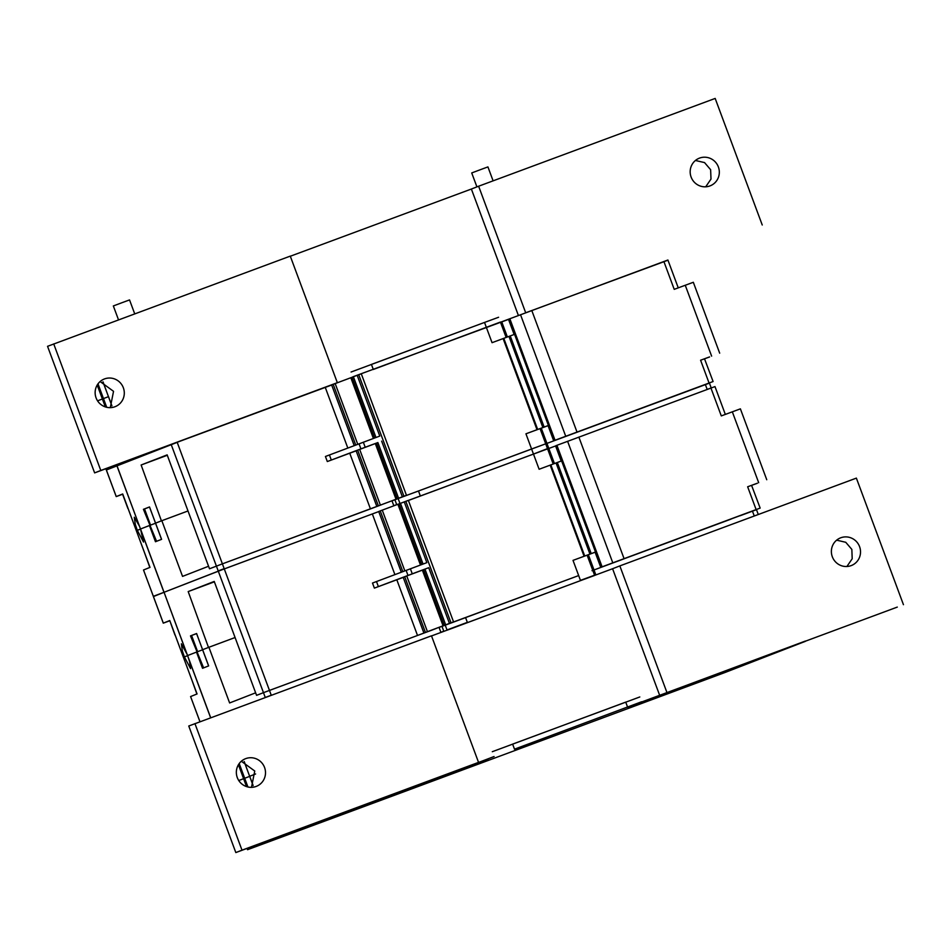 <?xml version="1.0" encoding="UTF-8"?>
<svg xmlns="http://www.w3.org/2000/svg" width="951" height="951" viewBox="0 0 951 951"><rect width="100%" height="100%" fill="white"/><g stroke="black" fill="none" stroke-linecap="round" stroke-linejoin="round"><path stroke-width="1.43" d="M699.567 158.092A14.859 14.538 68.7 0 0 691.151 177.171A14.859 14.538 68.7 0 0 710.135 185.849A14.859 14.538 68.7 0 0 718.338 166.841A14.859 14.538 68.7 0 0 699.567 158.092M762.238 224.995L715.176 98.428L478.626 186.218L525.701 312.784L667.971 260.205M705.701 186.8L710.991 179.085L710.635 169.706L704.536 162.585L695.431 160.481M498.586 317.265L484.523 322.437L486.401 327.501L509.665 318.811L554.861 440.313L554.088 440.61L508.904 319.108L554.064 440.622M508.928 319.239L499.75 322.639M478.626 186.218L471.375 189.035L518.414 315.518M471.375 189.035L290.317 256.235M331.673 385.024L94.624 472.885L47.55 346.319L290.269 256.116L337.343 382.682L331.816 384.87M506.146 337.45L500.523 322.306L352.869 376.822M351.085 372.019L484.523 322.437L371.413 364.411L373.303 369.475L500.381 322.08M53.72 343.905L100.794 470.472L337.343 382.682M114.893 406.766A14.859 14.538 -111.3 0 1 96.122 398.005A14.859 14.538 -111.3 0 1 104.539 378.914A14.859 14.538 -111.3 0 1 123.309 387.675A14.859 14.538 -111.3 0 1 114.893 406.766M94.624 472.885L100.794 470.472M110.28 407.646L113.538 391.325L100.128 381.541M134.721 313.854L129.538 299.922L122.263 302.596L113.335 305.949L118.518 319.869M493.105 180.845L487.922 166.912L480.647 169.587L471.72 172.939L476.915 186.883M103.029 381.874L108.438 396.603L102.958 381.862M108.462 396.674L97.561 400.835L108.462 396.674M116.616 464.754L140.118 527.948L116.902 465.752L177.207 442.358L106.369 469.996L116.902 465.752L116.545 464.777M545.719 443.855L546.944 443.404L548.822 448.468L546.813 449.205M548.454 425.513L540.073 428.651M548.049 425.656L553.708 440.895L571.587 434.12M553.708 440.895L544.935 444.141M486.401 327.501L492.047 342.681L503.115 338.58L537.006 429.709L525.939 433.811L540.061 428.628L547.586 448.872L399.991 503.519M525.939 433.811L531.585 449.003L545.66 443.832L401.809 497.183M398.279 498.538L394.915 499.81L398.148 498.574L399.943 503.388M391.978 500.785L394.915 499.81L396.757 504.743M356.15 450.833L349.742 453.211L370.45 508.904L222.391 563.86L385.607 503.162M389.09 501.866L388.151 502.211M384.846 503.448L406.469 495.305L361.285 373.802L358.741 374.742L403.937 496.244L398.588 498.241L377.88 442.56L376.513 443.118L397.221 498.811L399.444 497.944M406.422 495.328L403.937 496.244M376.513 443.118L375.3 443.57L396.02 499.263L397.221 498.811M396.02 499.263L376.881 506.419L377.559 506.17L376.881 506.419L356.114 450.75L357.659 450.156L378.367 505.837M381.208 504.838L377.559 506.17M381.886 504.589L370.45 508.904M177.207 442.358L222.391 563.86L209.505 568.781L167.15 454.875L141.128 465.003L167.305 455.267M709.375 382.968L692.946 389.209M704.513 358.777L713.095 381.517L693.065 389.161M712.988 381.565L554.861 440.313M571.278 434.227L554.623 440.42M683.817 392.442L639.262 409.132M683.864 392.585L639.381 409.085M630.109 412.377L649.462 405.197M630.156 412.52L585.566 429.056M649.343 405.245L585.685 429.008M576.413 432.325L562.588 437.591M576.461 432.443L562.707 437.543M548.929 425.275L537.006 429.709M354.259 445.603L331.637 384.941L333.183 384.335L355.757 445.032M353.415 376.762L333.183 384.335M358.741 374.742L353.403 376.739L375.99 437.484M667.792 260.063L509.665 318.811M503.115 338.58L503.78 338.33L537.672 429.46M515.038 334.146L503.78 338.33M349.742 453.211L327.31 461.544L325.432 456.48L379.782 436.081L357.184 375.324M363.318 442.191L365.208 447.255L377.88 442.56M375.3 443.57L357.659 450.156M140.118 527.948L140.522 528.994L149.45 525.523L140.522 528.994L143.506 542.058L137.289 530.301L135.28 524.274L134.281 517.249L139.226 525.772M144.516 508.916L150.531 525.107L155.536 523.24L149.45 525.523L155.465 541.725L161.587 539.336L155.56 523.145L161.42 520.863L155.512 523.157L149.533 506.942L143.423 509.32L149.509 507.038M403.212 577.388L396.817 579.777L417.525 635.47L269.466 690.414L224.27 568.912L164.047 592.283L218.29 571.159L378.736 511.579L224.27 568.912L222.391 563.86L209.505 568.781L208.566 566.249L182.544 576.389L161.836 520.696L188.013 510.96L161.42 520.863L141.128 465.003M709.565 356.922L700.59 360.215L709.054 383.003M709.577 356.97L700.59 360.215M719.681 353.166L693.327 282.281L674.223 289.342L663.869 261.501M105.894 468.712L116.248 496.577L122.703 493.973L136.35 530.682L137.289 530.301L136.338 530.682L140.249 529.231L136.338 530.682L149.996 567.378L143.518 569.994L153.349 596.313M116.248 496.577L118.78 495.649A540.144 1.736 159.6 0 0 122.596 494.235L122.75 494.175M365.208 447.255L327.31 461.544M140.558 529.077L137.289 530.301L140.558 529.077M156.558 541.297L143.423 509.32M155.56 523.145L149.485 506.966M153.349 596.301L164.047 592.283L153.444 596.562M556.002 445.805L548.822 448.468L556.002 445.805M547.538 448.896L533.475 454.067L547.443 448.646M393.845 505.825L392.014 500.904L394.879 499.703M533.38 453.805L531.585 449.003L398.136 498.538M709.315 383.158L546.944 443.404L541.285 428.2M149.83 567.45L144.778 553.399M547.61 448.92L548.822 448.468L554.445 463.565M592.794 570.422L594.018 569.97L595.861 574.939M595.516 552.079L573.013 560.377L578.66 575.569L442.821 625.948M595.124 552.222L600.782 567.45L618.649 560.686M600.782 567.45L591.997 570.707M587.124 555.194L594.66 575.438M594.613 575.462L580.538 580.621L578.66 575.569L441.989 626.376L445.223 625.14L447.089 630.156M442.845 625.936L448.884 623.749M439.041 627.351L441.989 626.376L443.844 631.357M271.261 695.276L269.466 690.414L263.475 692.661L431.374 630.323M436.164 628.456L431.421 630.299M435.225 628.777L432.669 629.728M431.92 630.014L453.544 621.871L408.359 500.369L405.815 501.308L451 622.81L445.662 624.807L424.954 569.126L428.723 567.699L449.443 623.392M453.496 621.895L451 622.81M446.506 624.498L423.944 632.986L424.621 632.736L423.944 632.986L403.188 577.316L404.722 576.71L425.43 632.403M428.271 631.393L424.621 632.736M428.949 631.155L417.525 635.47M171.216 444.592L263.475 692.661L256.58 695.347L214.225 581.43L188.191 591.57L214.367 581.834M756.39 509.724L752.455 511.162L756.497 509.677L758.28 514.491L754.25 515.977L752.455 511.162L740.009 515.775M751.575 485.343L760.158 508.084L740.14 515.727M760.051 508.131L601.163 567.176L555.955 445.686L556.739 445.377L601.924 566.879M618.352 560.793L601.698 566.986M730.879 519.008L686.337 535.698M730.939 519.151L686.456 535.651M677.171 538.944L696.536 531.764M677.231 539.086L632.629 555.622M696.405 531.811L632.76 555.574M623.487 558.891L609.65 564.157M623.535 559.01L609.781 564.109M596.004 551.842L573.013 560.377M401.334 572.169L378.712 511.507L380.245 510.901L402.82 571.599M405.815 501.308L380.245 510.901M408.395 500.476L533.475 454.067L539.122 469.247L550.843 464.896L584.734 556.026M714.867 386.629L556.739 445.377M562.112 460.712L550.843 464.896M396.817 579.777L374.385 588.11L372.495 583.046L426.844 562.635L404.246 501.89M410.392 568.757L412.27 573.822L428.723 567.699M424.954 569.15L423.575 569.685L444.283 625.366M404.722 576.71L423.575 569.685M187.192 654.514L187.597 655.56L196.512 652.089L187.597 655.56L189.582 661.599L190.569 668.624L184.363 656.868L182.342 650.841L181.356 643.815L187.192 654.514L163.952 592.033L186.301 652.338M191.579 635.47L197.606 651.673L202.599 649.806L196.512 652.089L202.539 668.291L208.649 665.902L202.622 649.711L208.483 647.429L202.575 649.723L196.607 633.509L190.485 635.886L196.584 633.604M271.249 695.229L265.258 697.475L263.475 692.661L256.58 695.347L255.641 692.815L229.619 702.955L208.899 647.262L235.075 637.527L208.483 647.429L188.191 591.57M757.341 483.227L747.652 486.781L756.128 509.57M757.353 483.263L747.652 486.781M766.756 479.732L740.389 408.847L721.298 415.908L710.944 388.067M143.518 569.994L163.322 623.131L169.765 620.539L183.424 657.248L184.363 656.868L183.4 657.248L187.323 655.798L183.4 657.248L197.071 693.945L190.592 696.56L199.983 721.726M163.322 623.131L165.843 622.216A540.144 1.736 159.6 0 0 169.67 620.801M412.27 573.822L374.385 588.11M187.62 655.643L184.363 656.868L187.62 655.643M174.936 634.971L169.825 620.741M203.621 667.864L190.485 635.886M202.622 649.711L196.548 633.532M580.538 580.621L447.101 630.204M440.931 632.439L439.089 627.47L441.953 626.269M752.419 511.056L594.018 569.97L588.36 554.766M196.893 694.016L191.852 679.965M840.779 537.779A14.859 14.538 68.7 0 0 832.363 556.87A14.859 14.538 68.7 0 0 851.133 565.619A14.859 14.538 68.7 0 0 851.347 565.548A14.859 14.538 68.7 0 0 859.538 546.54A14.859 14.538 68.7 0 0 840.779 537.779M897.28 607.095L627.612 707.187L897.28 607.095M846.901 566.499L852.191 558.772L851.846 549.405L845.748 542.284L836.63 540.168M903.45 604.681L856.375 478.115L619.838 565.904L666.913 692.471M641.723 702.004L805.354 641.057M619.838 565.904L612.587 568.734L659.649 695.3M612.587 568.734L431.516 635.934M805.342 641.354L725.102 672.464L397.673 794.085L247.581 849.683L247.07 848.423L247.545 849.707L312.415 824.267L488.041 759.088L235.824 852.572L188.762 726.005L431.481 635.815L478.543 762.381L471.292 765.21L494.08 756.52M639.797 696.964L512.625 744.11L514.503 749.162L641.58 701.779M492.297 751.706L625.722 702.123L627.612 707.187L641.675 702.028M194.931 723.604L242.006 850.17L478.543 762.381M256.104 786.453A14.859 14.538 -111.3 0 1 237.334 777.704A14.859 14.538 -111.3 0 1 245.75 758.613A14.859 14.538 -111.3 0 1 264.521 767.374A14.859 14.538 -111.3 0 1 256.104 786.453M235.824 852.572L242.006 850.17M251.48 787.345L254.749 771.023L241.34 761.24M255.557 773.995L249.697 776.266L255.593 773.971M244.229 761.573L249.649 776.289L244.169 761.561M249.673 776.373L238.76 780.533L249.673 776.373M307.185 827.418L323.72 821.272L307.185 827.418M665.569 694.408L682.105 688.262L665.569 694.408M98.001 383.847L106.714 407.29M97.204 385.048L105.335 406.897M111.921 405.815L108.485 396.579M371.413 364.411L373.208 369.214M484.523 322.437L486.306 327.239M501.759 321.902L507.37 336.999M508.523 319.393L514.146 334.49M381.66 441.133L402.368 496.826M359.656 449.395L380.376 505.088M325.266 387.402L347.816 448.04M705.345 384.489L707.175 389.411L711.217 387.925L709.422 383.11M685.255 285.252L711.621 356.126M531.799 310.513L576.984 432.016M520.53 314.722L565.714 436.224M509.843 318.751L555.027 440.254M510.247 335.929L544.138 427.047M508.975 336.404L542.855 427.522M352.036 377.309L374.611 437.995M350.836 377.761L373.398 438.447M335.18 383.586L357.754 444.283M359.038 443.796L360.916 448.86M329.426 454.982L331.317 460.046M140.903 530.052L163.952 592.033M141.651 532.287L163.881 592.057M224.174 568.662L218.195 570.909M546.718 448.955L548.727 448.206M418.488 490.978L420.271 495.78M393.809 505.706L396.71 504.624M555.598 445.948L561.209 461.045M550.189 465.146L584.08 556.264M422.375 570.136L443.083 625.817M406.731 575.961L427.439 631.654M372.34 513.968L394.891 574.606M732.329 411.819L758.684 482.692M578.862 437.08L624.046 558.582M567.592 441.288L612.777 562.79M556.917 445.306L602.102 566.808M557.322 462.483L591.213 553.613M556.038 462.959L589.929 554.088M399.099 503.864L421.673 564.561M397.898 504.315L420.473 565.013M382.254 510.152L404.829 570.85M406.113 570.362L407.991 575.426M376.501 581.548L378.379 586.612M187.965 656.618L210.706 717.755M188.726 658.853L210.635 717.779M593.793 575.51L595.801 574.773M594.518 575.212L580.443 580.372M465.55 617.544L467.345 622.346L447.006 629.954M440.872 632.272L443.784 631.191M239.212 763.546L247.926 786.988M238.416 764.747L246.535 786.596M253.132 785.502L249.697 776.266M257.828 844.44L258.113 845.439M257.757 844.476L258.018 845.189M512.625 744.11L514.408 748.913M625.722 702.123L627.517 706.938M111.885 405.863L108.438 396.603M105.858 468.724L116.224 496.588M356.114 450.75L376.822 506.443M678.253 287.844L667.899 260.015M331.637 384.941L354.212 445.627M122.679 493.985L149.985 567.39M127.862 508.405L122.596 494.235M161.527 539.36L155.512 523.157M403.188 577.316L423.896 633.009M555.955 445.686L601.139 567.188M547.586 448.872L553.22 464.017M725.328 414.41L714.974 386.582M400.478 503.305L423.064 564.05M378.712 511.507L401.274 572.181M153.408 596.574L163.287 623.155M169.754 620.551L197.047 693.957M208.602 665.926L202.575 649.723M190.592 696.56L199.948 721.738M253.085 785.562L249.649 776.289"/></g></svg>
